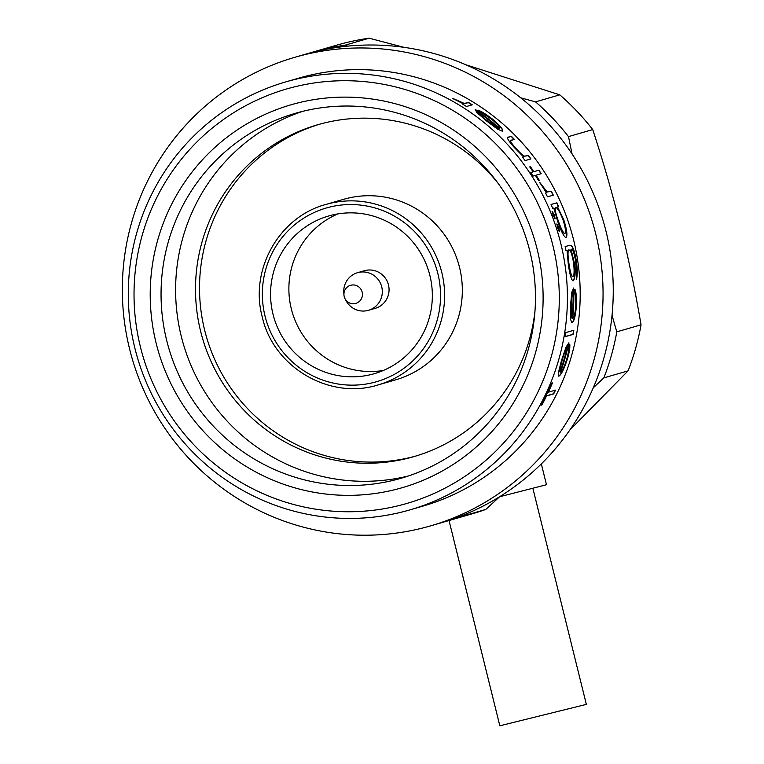 <?xml version="1.0" encoding="UTF-8"?>
<svg xmlns="http://www.w3.org/2000/svg" width="764" height="764" viewBox="0 0 764 764"><rect width="100%" height="100%" fill="white"/><g stroke="black" fill="none" stroke-linecap="round" stroke-linejoin="round"><path stroke-width="1.15" d="M532.89 488.368L586.351 704.389L499.828 725.8L449.031 520.523M325.894 204.456L343.619 199.318A93.934 92.444 73.8 0 1 459.546 267.448A93.934 92.444 73.8 0 1 395.924 379.756L378.19 384.894A93.934 92.444 -106.2 0 0 441.821 272.586A93.934 92.444 -106.2 0 0 325.894 204.456C279.395 216.699 249.36 269.663 262.224 316.793C273.264 367.197 329.809 400.384 378.19 384.894M272.996 314.157A82.092 80.793 -106.2 0 0 374.303 373.692A82.092 80.793 -106.2 0 0 429.903 275.537A82.092 80.793 -106.2 0 0 328.596 216.002A82.092 80.793 -106.2 0 0 272.996 314.157M337.917 213.901A82.092 80.793 -106.2 0 0 291.313 308.847A82.092 80.793 -106.2 0 0 383.299 370.483M343.962 295.057A9.54 9.54 0 0 0 345.003 298.657L345.958 300.5A19.587 19.272 -106.2 0 0 368.468 310.308L375.219 308.35A19.587 19.272 -106.2 0 0 388.484 284.934A19.587 19.272 -106.2 0 0 364.323 270.733L357.562 272.691A19.587 19.272 -106.2 0 0 343.79 293.013L343.962 295.076A9.397 9.244 -106.2 0 0 345.003 298.657A9.397 9.244 -106.2 0 0 345.003 298.667A9.397 9.244 -106.2 0 0 362.165 292.134A9.397 9.244 -106.2 0 0 343.962 295.057A9.397 9.244 -106.2 0 0 343.962 295.076M368.468 310.308A19.587 19.272 -106.2 0 0 381.733 286.892A19.587 19.272 -106.2 0 0 357.562 272.691M394.549 489.753A199.356 196.205 73.8 0 1 156.133 343.132A199.356 196.205 73.8 0 1 298.772 102.72A199.356 196.205 73.8 0 1 537.188 249.341A199.356 196.205 73.8 0 1 394.549 489.753M302.62 111.363A189.978 186.97 -106.2 0 0 295.372 113.311A189.978 186.97 -106.2 0 0 167.65 344.153A189.978 186.97 -106.2 0 0 393.89 480.184A189.978 186.97 -106.2 0 0 401.138 478.245A189.978 186.97 -106.2 0 0 528.86 247.393A189.978 186.97 -106.2 0 0 302.62 111.363M398.493 505.692A215.773 212.363 -106.2 0 0 552.878 245.483A215.773 212.363 -106.2 0 0 294.828 86.781A215.773 212.363 -106.2 0 0 140.442 346.99A215.773 212.363 -106.2 0 0 398.493 505.692M294.331 79.609A222.811 219.287 73.8 0 1 559.678 239.151A222.811 219.287 73.8 0 1 409.886 509.894A222.811 219.287 73.8 0 1 401.377 512.176A222.811 219.287 73.8 0 1 136.03 352.634A222.811 219.287 73.8 0 1 285.832 81.882A222.811 219.287 73.8 0 1 294.331 79.609M302.697 111.343A189.978 186.97 -106.2 0 0 183.236 343.609A189.978 186.97 -106.2 0 0 408.377 475.982M498.071 183.284A172.76 170.028 -106.2 0 0 324.242 123.004A172.76 170.028 -106.2 0 0 317.652 124.771A172.76 170.028 -106.2 0 0 201.505 334.699A172.76 170.028 -106.2 0 0 407.241 458.4A172.76 170.028 -106.2 0 0 413.84 456.643A172.76 170.028 -106.2 0 0 535.001 310.719M548.332 392.209L555.495 390.137A222.811 219.287 -106.2 0 1 553.69 393.899L546.527 395.972A222.811 219.287 -106.2 0 1 541.838 404.977L541.027 405.207A222.811 219.287 -106.2 0 0 551.618 383.156L552.439 382.917A222.811 219.287 -106.2 0 1 548.332 392.209L548.132 392.104A222.582 219.058 -106.2 0 0 552.152 383.003M569.543 344.172C569.925 347.2 569.142 352.118 567.203 358.956C563.794 369.127 560.957 374.828 558.694 376.041L558.331 373.013L561.416 360.675L566.067 347.047L568.894 342.835A222.811 219.287 -106.2 0 1 560.509 372.163C562.113 371.208 564.128 367.064 566.554 359.729C568.082 354.439 568.76 350.514 568.597 347.954L569.763 344.23C570.145 347.257 569.371 352.194 567.423 359.023C564.013 369.213 561.177 374.914 558.904 376.127L558.551 376.108M564.968 336.762A222.811 219.287 -106.2 0 0 565.656 332.617L573.84 330.249A222.811 219.287 -106.2 0 1 573.143 334.393L564.968 336.762M574.776 289.422C575.989 292.517 576.486 297.626 576.266 304.74C575.416 315.437 573.955 321.434 571.864 322.742L570.584 319.428L570.46 306.402L571.768 292.287L573.697 287.98A222.811 219.287 -106.2 0 1 572.694 318.559C574.156 317.537 575.177 313.183 575.75 305.485C575.951 299.966 575.607 295.878 574.748 293.242L575.005 289.413C576.218 292.517 576.715 297.635 576.495 304.76C575.645 315.465 574.184 321.472 572.102 322.771L571.835 322.78M569.743 245.263L571.806 245.97C573.688 248.653 575.216 253.772 576.4 261.336C577.546 269.52 577.555 275.498 576.457 279.261A222.811 219.287 -106.2 0 0 576.123 275.059L575.741 261.937C574.222 252.874 572.647 248.653 571.033 249.265L574.232 262.52C575.397 273.149 575.034 279.261 573.153 280.827C571.405 280.283 569.782 274.706 568.282 264.105L567.031 250.42L566.009 250.716A222.811 219.287 -106.2 0 0 565.112 246.61L569.877 245.234M570.956 249.284L574.003 262.549C575.168 273.178 574.805 279.28 572.924 280.837L573.057 280.837M553.088 215.381L552.296 211.561L554.416 214.999L555.132 218.838L553.088 215.381M557.519 227.844L556.956 223.938L558.856 227.452L559.363 231.377L557.519 227.844M556.87 202.775A222.811 219.287 -106.2 0 1 558.56 206.633L557.548 206.929L563.736 219.65C566.974 230.04 567.728 236.028 565.99 237.594C564.004 236.993 561.225 231.549 557.653 221.273L553.804 208.009L552.725 208.324A222.811 219.287 -106.2 0 0 551.045 204.465L556.66 202.871A222.582 219.058 -106.2 0 1 558.331 206.7M551.398 191.401A222.811 219.287 -106.2 0 1 553.298 195.164L547.463 196.854A222.811 219.287 -106.2 0 0 545.572 193.091L546.432 192.843L539.871 182.539L547.091 191.888L551.398 191.401L546.89 191.993L539.68 182.653M530.436 166.695A222.811 219.287 -106.2 0 1 533.816 171.652L538.935 170.171A222.811 219.287 -106.2 0 1 541.227 173.695L536.108 175.185A222.811 219.287 -106.2 0 1 539.269 180.294L538.553 180.495A222.811 219.287 -106.2 0 0 535.392 175.386L533.043 176.073A222.811 219.287 -106.2 0 0 530.751 172.549L533.1 171.862A222.811 219.287 -106.2 0 0 529.719 166.905L530.436 166.695L529.767 166.972M511.345 136.259A222.811 219.287 -106.2 0 1 514.267 139.268L510.543 140.805C510.61 141.865 512.214 144.148 515.337 147.643C519.243 152.084 522.232 154.92 524.324 156.133L528.392 155.579A222.811 219.287 -106.2 0 1 530.951 158.912L525.126 160.593A222.811 219.287 -106.2 0 0 522.566 157.269L523.617 156.964L514.134 147.309C508.022 140.309 506.102 136.918 508.366 137.119L511.183 136.422L507.668 137.549M511.527 140.06L510.371 140.968C510.447 142.028 512.042 144.31 515.165 147.796C519.071 152.237 522.06 155.063 524.142 156.276L528.392 155.579M475.17 109.796L475.514 109.548A222.811 219.287 -106.2 0 1 499.484 128.371C500.372 127.502 497.937 124.599 492.169 119.671L478.245 110.197C482.141 111.773 486.878 114.753 492.474 119.136C500.477 126.022 503.801 130.061 502.435 131.246L497.593 129.154L486.362 120.827L476.535 112.241L475.514 109.548L475.132 109.901M499.331 128.543L499.331 128.543A222.582 219.058 -106.2 0 0 475.389 109.739M468.733 102.615A222.811 219.287 -106.2 0 1 472.286 104.811L466.451 106.502A222.811 219.287 -106.2 0 0 462.898 104.305L463.758 104.057L452.641 98.355L464.13 103.369L468.733 102.615L464.015 103.57L453.482 98.89M409.886 509.894L422.645 506.198A222.811 219.287 -106.2 0 0 572.446 235.455A222.811 219.287 -106.2 0 0 307.099 75.903A222.811 219.287 -106.2 0 0 298.59 78.186L285.832 81.882M421.289 528.363A243.917 240.068 -106.2 0 0 430.6 525.871A243.917 240.068 -106.2 0 0 594.583 229.477A243.917 240.068 -106.2 0 0 304.101 54.817A243.917 240.068 -106.2 0 0 294.789 57.31A243.917 240.068 -106.2 0 0 130.806 353.703A243.917 240.068 -106.2 0 0 421.289 528.363M430.6 525.871L440.799 522.91A243.917 240.068 -106.2 0 0 604.782 226.516A243.917 240.068 -106.2 0 0 314.3 51.856A243.917 240.068 -106.2 0 0 304.989 54.359L294.789 57.31M347.735 46.136L344.908 45.229A243.917 240.068 -106.2 0 0 321.673 49.727A243.917 240.068 -106.2 0 0 312.361 52.219A243.917 240.068 -106.2 0 0 308.685 53.318M344.908 45.229L369.146 38.2A243.917 240.068 -106.2 0 0 345.911 42.698A243.917 240.068 -106.2 0 0 336.599 45.191L312.361 52.219M369.146 38.2L403.898 47.32M465.82 64.759L559.773 94.851A243.917 240.068 -106.2 0 1 592.73 129.584C613.712 193.407 629.822 258.48 641.044 324.815A243.917 240.068 -106.2 0 1 628.075 370.855L569.715 430.17M499.666 496.705L485.77 509.445A243.917 240.068 -106.2 0 1 472.41 513.752L448.162 520.781A243.917 240.068 -106.2 0 0 461.532 516.464L485.77 509.445M319.667 124.198A172.76 170.028 -106.2 0 0 205.802 334.556A172.76 170.028 -106.2 0 0 411.271 457.235A172.76 170.028 -106.2 0 0 415.845 456.041M499.627 496.743L546.48 484.729L541.323 463.891M572.083 153.994L568.483 136.613A243.917 240.068 -106.2 0 0 535.535 101.87L559.773 94.851M568.483 136.613L592.73 129.584M535.535 101.87L520.704 97.802M444.476 521.812A243.917 240.068 -106.2 0 0 448.162 520.781M461.532 516.464L462.535 515.442M593.265 387.806L603.837 377.884L628.075 370.855M603.837 377.884A243.917 240.068 -106.2 0 0 616.806 331.843L641.044 324.815M616.806 331.843L612.031 315.341M463.089 104.41L463.758 104.057M471.99 104.897A222.582 219.058 -106.2 0 0 468.618 102.815M478.121 110.388C481.998 111.964 486.735 114.944 492.331 119.318C500.334 126.203 503.648 130.233 502.273 131.418M478.235 112.146L478.102 112.337C478.522 113.664 481.406 116.443 486.763 120.664L494.06 126.127L498.443 128.285A222.811 219.287 -106.2 0 0 478.235 112.146C478.656 113.473 481.549 116.252 486.907 120.483L498.443 128.285M522.624 157.346L523.617 156.964M514.019 139.334A222.582 219.058 -106.2 0 0 511.183 136.422M511.355 140.223L510.371 140.968L511.355 140.223M530.722 158.979A222.582 219.058 -106.2 0 0 528.211 155.722M530.789 172.607L533.1 171.862M533.816 171.652L533.625 171.785A222.582 219.058 -106.2 0 0 530.245 166.829M533.625 171.785L538.935 170.171M540.998 173.762A222.582 219.058 -106.2 0 0 538.744 170.305M536.108 175.185L535.917 175.309A222.582 219.058 -106.2 0 1 539.04 180.361M545.591 193.139L546.432 192.843M553.069 195.221A222.582 219.058 -106.2 0 0 551.197 191.516M557.548 206.929L563.517 219.726C566.754 230.107 567.499 236.086 565.771 237.652M551.054 204.494L556.66 202.871M555.657 207.474L555.447 207.569C554.387 208.639 555.285 213.146 558.14 221.092C560.91 228.961 563.087 233.135 564.653 233.603L564.873 233.536C566.124 232.237 565.484 227.634 562.972 219.717C559.907 211.838 557.462 207.751 555.657 207.474C554.607 208.553 555.504 213.06 558.35 221.016C561.129 228.894 563.307 233.068 564.873 233.536M556.736 224.014L558.637 227.529L559.143 231.444M552.086 211.647L554.196 215.076L554.922 218.924M569.514 245.32L571.577 246.018C573.458 248.701 574.986 253.82 576.171 261.364C577.317 269.558 577.326 275.527 576.228 279.271M567.031 250.42L566.009 250.697M568.894 249.885L568.674 249.933C567.48 250.907 567.499 255.462 568.712 263.599C569.925 271.888 571.224 276.234 572.628 276.644L572.857 276.625C574.27 275.46 574.48 270.752 573.487 262.51C572.055 254.25 570.527 250.038 568.894 249.885C567.709 250.869 567.728 255.434 568.941 263.561C570.154 271.86 571.453 276.215 572.857 276.625L572.618 276.644M572.694 318.559L572.465 318.531A222.582 219.058 -106.2 0 0 573.468 288.104M573.086 292.392L572.857 292.392C571.835 294.551 571.205 299.077 570.956 305.963L570.966 314.596L572.026 318.33A222.811 219.287 -106.2 0 0 573.086 292.392C572.064 294.551 571.434 299.087 571.186 305.982L571.195 314.625L572.026 318.33M573.143 334.393L572.924 334.346A222.582 219.058 -106.2 0 0 573.592 330.325M572.924 334.346L564.988 336.647M560.509 372.163L560.289 372.087A222.582 219.058 -106.2 0 0 568.626 342.969M567.26 347.133L567.041 347.085C565.57 349.205 563.88 353.579 561.97 360.188L559.869 368.401L559.936 371.963A222.811 219.287 -106.2 0 0 567.26 347.133C565.79 349.263 564.099 353.637 562.189 360.255L560.079 368.477L559.936 371.963M555.199 390.223A222.582 219.058 -106.2 0 1 553.48 393.794L553.69 393.899M541.132 405.006L541.838 404.977M541.638 404.863A222.582 219.058 -106.2 0 0 546.317 395.867L546.527 395.972M553.48 393.794L546.317 395.867M437.858 273.579A90.419 88.987 -106.2 0 0 329.723 207.082A90.419 88.987 -106.2 0 0 265.041 316.115A90.419 88.987 -106.2 0 0 373.166 382.611A90.419 88.987 -106.2 0 0 437.858 273.579"/></g></svg>
